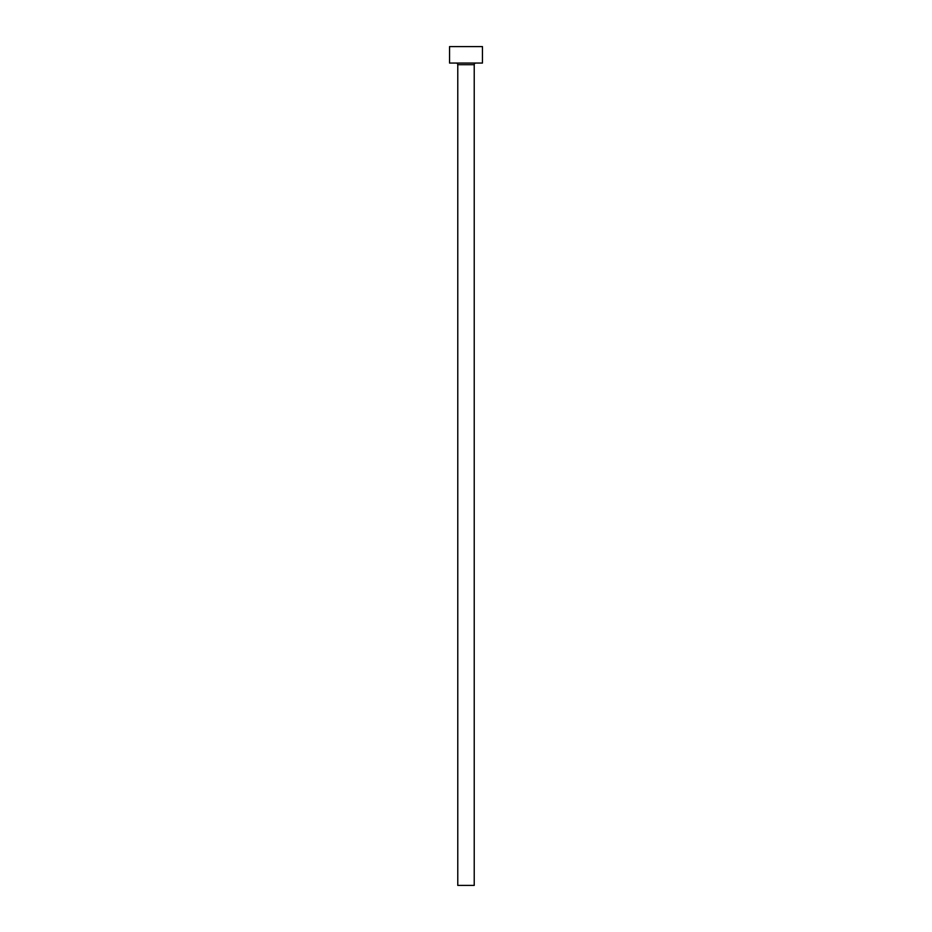 <?xml version="1.0" encoding="UTF-8"?>
<svg xmlns="http://www.w3.org/2000/svg" width="932" height="932" viewBox="0 0 932 932"><rect width="100%" height="100%" fill="white"/><g stroke="black" fill="none" stroke-linecap="round" stroke-linejoin="round"><path stroke-width="1.4" d="M474.225 64.692L457.775 64.692L457.775 885.4L474.225 885.4L474.225 64.692A1.643 1.643 0 0 1 475.868 63.05M457.775 64.692A1.643 1.643 0 0 0 456.132 63.05M482.45 63.05L449.55 63.05L449.55 46.6L482.45 46.6L482.45 63.05"/></g></svg>
